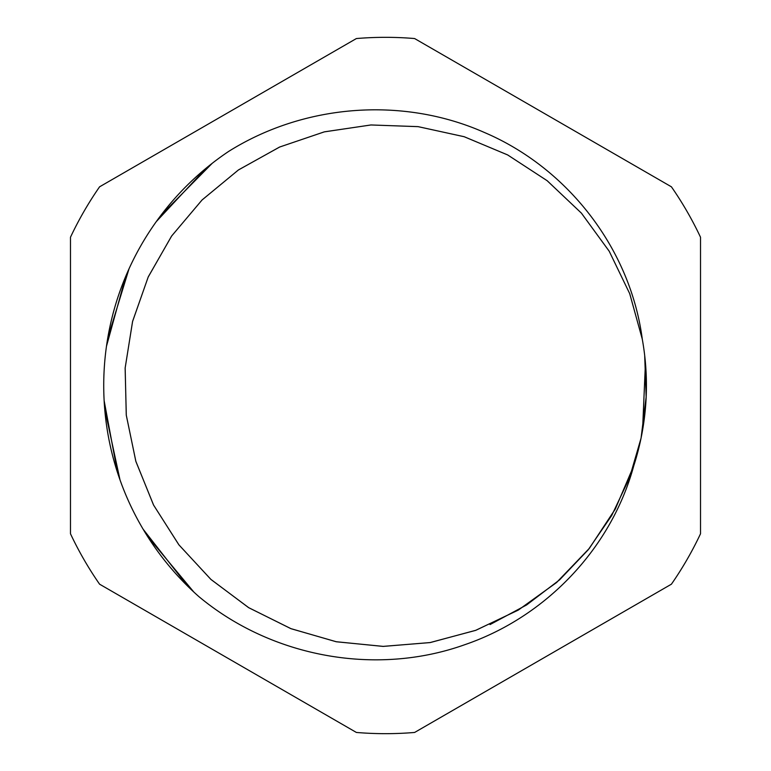 <?xml version="1.0" encoding="UTF-8"?>
<svg xmlns="http://www.w3.org/2000/svg" width="771" height="771" viewBox="0 0 771 771"><rect width="100%" height="100%" fill="white"/><g stroke="black" fill="none" stroke-linecap="round" stroke-linejoin="round"><path stroke-width="1.16" d="M642.301 339.23C630.399 248.667 567.755 167.943 484.198 132.39C402.684 96.356 304.227 104.008 228.63 151.434A281.772 281.772 0 0 0 198.831 596.571C271.546 657.2 375.863 676.446 464.72 644.72C545.733 617.06 611.345 548.422 633.829 465.578A260.926 260.926 0 0 0 642.291 339.24M490.038 624.577L526.603 604.956L559.63 579.821L588.234 549.771L611.692 515.529L629.464 478.03L641.058 438.188L646.146 397.007L644.691 355.527M642.291 339.192L629.753 293.741L609.235 251.279L581.45 213.181L547.217 180.751L507.723 154.971L464.248 136.737L418.171 126.656L371.044 124.96L324.398 131.841L279.738 146.991L238.518 169.89L202.147 199.891L171.711 235.916L148.273 276.828L132.612 321.314L125.162 367.883L126.261 415.02L135.812 461.203L153.487 504.918L178.795 544.702L210.82 579.329L248.551 607.596L290.773 628.596L336.069 641.713L382.985 646.397L429.996 642.59L475.543 630.408L518.141 610.169L556.431 582.645L589.121 548.663L615.142 509.332L633.714 465.992M642.561 430.218L645.443 362.929M642.282 339.095L629.705 293.645L609.177 251.163L581.363 213.085L547.102 180.665L507.588 154.894L464.084 136.689L417.998 126.627L370.87 124.969L324.215 131.889L279.545 147.068L238.355 170.015L201.983 200.055L171.567 236.109L148.186 277.059L132.554 321.565L125.133 368.143L126.299 415.29L135.889 461.482L153.631 505.178L178.988 544.943L211.052 579.541L248.831 607.76L291.091 628.722L336.416 641.78L383.351 646.397L430.363 642.532L475.9 630.273L518.478 609.967L556.739 582.384L589.362 548.345L615.335 508.966L633.829 465.578M187.652 586.124L143.136 529.214M117.491 472.478L104.143 400.708M107.728 338.209L129.036 268.79M161.062 215.148L212.17 163.356M193.8 592.003L147.328 536.057M119.997 479.851L104.692 408.746M106.475 346.266L125.818 276.153M156.311 221.595L205.896 168.396M414.615 732.45L671.416 584.187A348.174 348.174 0 0 0 700.521 533.763L700.521 237.237A348.174 348.174 0 0 0 671.416 186.813L414.615 38.55A348.174 348.174 0 0 0 356.385 38.55L99.584 186.813A348.174 348.174 0 0 0 70.479 237.237L70.479 533.763A348.174 348.174 0 0 0 99.584 584.187L356.385 732.45A348.174 348.174 0 0 0 414.615 732.45"/></g></svg>
